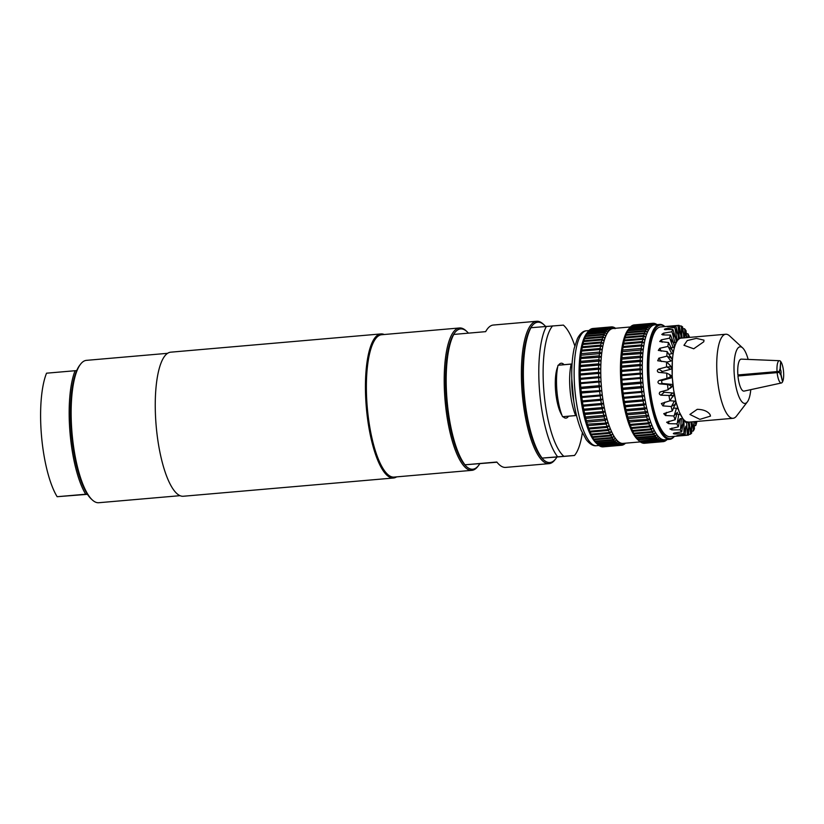 <?xml version="1.0" encoding="UTF-8"?>
<svg xmlns="http://www.w3.org/2000/svg" width="824" height="824" viewBox="0 0 824 824"><rect width="100%" height="100%" fill="white"/><g stroke="black" fill="none" stroke-linecap="round" stroke-linejoin="round"><path stroke-width="1.24" d="M180.003 495.677L98.798 502.722A71.451 20.652 -95 0 1 92.298 499.941L91.32 499.035A70.421 20.353 -95 0 1 87.303 494.091A70.421 20.353 -95 0 1 71.338 433.125A70.421 20.353 -95 0 1 76.714 370.584A70.421 20.353 -95 0 1 79.712 365.279L80.525 364.218A71.451 20.652 -95 0 1 86.448 360.356L167.643 353.311M92.298 499.941A71.451 20.652 -95 0 1 72.028 433.063A71.451 20.652 -95 0 1 80.525 364.218M87.457 494.328L57.134 496.707L87.303 494.091M76.714 370.584L46.546 373.19A71.451 20.652 -95 0 0 41.488 435.721A71.451 20.652 -95 0 0 57.134 496.707M85.696 494.225A71.451 20.652 -95 0 1 70.061 433.239A71.451 20.652 -95 0 1 75.108 370.718M396.591 476.88A72.316 20.899 -95 0 1 393.46 478.013L183.278 496.254A72.316 20.899 -95 0 1 161.947 461.131A72.316 20.899 -95 0 1 170.774 352.178L380.956 333.926A72.316 20.899 -95 0 1 384.231 334.513M393.46 478.013A72.316 20.899 -95 0 1 372.129 442.89A72.316 20.899 -95 0 1 380.956 333.926M545.612 326.448A70.421 20.353 85 0 0 544.18 324.965A70.421 20.353 85 0 0 530.759 327.746A70.421 20.353 85 0 0 523.559 393.882A70.421 20.353 85 0 0 541.945 458.113A70.421 20.353 85 0 0 555.788 458.721A70.421 20.353 85 0 0 556.952 457.001L574.143 455.517M555.788 458.721L554.974 459.782A71.451 20.652 -95 0 1 549.052 463.644A71.451 20.652 -95 0 1 522.303 394.243A71.451 20.652 -95 0 1 536.692 321.278A71.451 20.652 -95 0 1 543.191 324.059L544.18 324.965M530.759 327.746L530.975 327.715A71.451 20.652 85 0 0 524.249 393.821A71.451 20.652 85 0 0 542.151 458.093L556.952 457.001M549.052 463.644L505.699 467.404A71.451 20.652 -95 0 1 496.831 462.027L464.767 464.818L496.985 462.223M468.444 333.143A70.421 20.353 85 0 0 467.002 331.66A70.421 20.353 85 0 0 453.591 334.441L485.655 331.65A71.451 20.652 -95 0 1 493.349 325.037L536.692 321.278M542.151 458.093L574.503 455.456A68.011 19.652 -95 0 0 575.08 454.745L574.534 455.456M562.967 325.15L530.975 327.715M557.591 456.753A71.451 20.652 -95 0 1 539.679 392.471A71.451 20.652 -95 0 1 546.415 326.376M563.801 456.249A68.011 19.652 -95 0 1 543.964 392.121A68.011 19.652 -95 0 1 552.626 325.871M568.529 416.202A27.553 7.962 -95 0 1 565.944 418.108A27.553 7.962 -95 0 1 563.07 416.676M561.916 415.183A27.553 7.962 -95 0 1 555.623 391.256A27.553 7.962 -95 0 1 557.714 366.804M558.548 365.217A27.553 7.962 -95 0 1 561.185 363.219A27.553 7.962 -95 0 1 564.09 364.702M563.328 325.078A68.011 19.652 -95 0 1 563.874 325.562A68.011 19.652 -95 0 1 574.791 345.812M582.341 432.909A68.011 19.652 -95 0 1 575.08 454.745M459.524 327.973L381.687 334.729A71.451 20.652 85 0 0 367.288 407.705A71.451 20.652 85 0 0 394.047 477.096L471.874 470.339A71.451 20.652 -95 0 1 445.125 400.948A71.451 20.652 -95 0 1 459.524 327.973A71.451 20.652 -95 0 1 466.024 330.754L467.002 331.66M453.797 334.42A71.451 20.652 85 0 0 447.072 400.516A71.451 20.652 85 0 0 464.973 464.788M453.591 334.441A70.421 20.353 85 0 0 446.381 400.577A70.421 20.353 85 0 0 464.767 464.818A70.421 20.353 85 0 0 478.61 465.426L477.796 466.477A71.451 20.652 -95 0 1 471.874 470.339M478.61 465.426A70.421 20.353 85 0 0 479.774 463.706M703.789 341.754L693.726 348.789L683.961 345.287L687.268 340.559L696.352 338.365L703.974 340.158L703.789 341.754M710.031 414.544L710.484 416.11L699.864 419.364L689.894 414.451L697.248 409.322C703.377 409.477 707.641 411.217 710.031 414.544M687.051 435.175A55.095 15.924 -95 0 0 687.813 435.185A55.095 15.924 -95 0 0 687.865 435.175A55.095 15.924 -95 0 0 688.555 435.062L688.802 426.925L687.051 435.175L678.708 435.803C676.607 435.896 676.277 435.803 677.699 435.525L685.187 434.65L685.908 426.152L683.621 433.682L675.268 434.011C673.156 433.867 672.817 433.537 674.248 433.033L681.726 431.869L682.972 423.371L680.171 429.85L671.817 429.891L669.891 428.943L678.327 426.822L680.088 418.705L676.844 423.855L668.521 423.639L666.647 422.238L675.134 419.746L677.41 412.35L673.795 415.955L665.514 415.523L663.742 413.669L672.291 410.949L675.021 404.429L671.148 406.5L662.929 405.892L661.363 403.533L669.912 400.804L673.105 395.572L660.879 395.18C658.942 394.243 658.778 393.151 660.395 391.894L668.12 389.773L671.735 386.24L668.212 384.612L659.457 383.84C657.583 382.872 657.49 381.749 659.169 380.461L667.667 378.206L670.88 376.465L669.047 374.261L666.698 373.138L658.716 372.376C656.924 371.418 656.893 370.316 658.644 369.059L666.544 366.948L670.633 366.845L669.85 365.073L666.585 361.973L657.686 360.757L658.84 358.183L666.832 356.174L671.004 357.801L667.203 351.611L658.314 350.416L659.746 348.294L667.831 346.441L671.941 349.685L673.177 352.548A1.72 1.329 153.5 0 1 671.756 353.661L669.273 354.238M670.963 357.771L672.353 359.8L672.209 376.63L673.599 389.762L675.968 402.061L679.285 411.979L683.086 419.117L685.753 421.672L689.008 422.115M671.993 359.285A1.72 1.329 153.5 0 1 672.281 359.81A1.72 1.504 142.3 0 1 670.942 361.046L666.75 362.107M671.941 349.685L673.146 352.435A1.72 1.102 160.6 0 1 673.177 352.548L672.353 359.8M671.972 349.726A46.999 13.586 -95 0 1 671.972 349.716L672.528 350.859M671.993 349.561L668.511 342.506L659.725 341.517L661.332 339.828L669.5 338.19L673.476 342.938L674.568 346.502A1.72 1.102 160.6 0 1 673.084 347.44L671.457 347.779M673.476 342.938L674.557 346.451A1.72 0.824 165.6 0 1 674.568 346.502L673.239 352.548M673.496 342.98L674.001 344.442M673.538 342.856L670.458 335.049L662.826 334.925L661.785 334.431L663.526 333.174L671.766 331.784L675.495 337.819L676.401 341.919A1.72 0.824 165.6 0 1 674.856 342.66L673.641 342.877M675.495 337.819L676.463 341.909L674.629 346.492M675.526 337.871L675.948 339.581M675.567 337.778L672.951 329.569L664.391 329.415M665.39 329.713C663.897 329.466 664.175 329.095 666.225 328.601L674.516 327.499L677.925 334.554L678.595 339.004L675.999 339.663M677.925 334.554L678.667 339.004L676.463 341.909M677.946 334.647L678.276 336.491M678.008 334.554L675.896 326.304L667.419 326.685M668.377 326.747C666.925 326.726 667.234 326.582 669.325 326.325L677.658 325.511L680.892 335.317L681.057 337.892L678.513 338.252M680.655 333.277L681.129 337.892L678.667 339.004M680.665 333.37L680.892 335.317M680.737 333.329L679.161 325.398A55.095 15.924 -95 0 0 678.337 325.398L660.611 326.943A55.095 15.924 -95 0 1 660.663 326.932M679.316 326.026L681.026 325.923L683.559 334.05L683.683 337.902M683.559 334.05L683.693 337.902M683.57 334.142L683.673 336.089M683.642 334.142L682.591 326.901A55.095 15.924 -95 0 0 681.026 325.923M682.952 328.745L684.486 328.714L686.505 337.655M686.516 336.831L686.526 337.655M686.526 336.923L686.639 337.644M686.588 336.964L686.042 330.723A55.095 15.924 -95 0 0 684.486 328.714M686.454 333.741L687.886 333.761L688.524 337.479M689.431 337.397L689.369 336.717A55.095 15.924 -95 0 0 687.886 333.761M681.757 338.067L681.129 337.892M670.005 365.279L671.704 367.473A1.72 1.504 142.3 0 1 671.941 367.957L672.003 367.947M670.592 366.824L671.941 367.957A1.72 1.607 121.9 0 1 670.674 369.265L662.506 371.459A1.72 1.607 -58.1 0 0 661.281 372.623M669.047 374.261L671.488 375.775A1.72 1.607 121.9 0 1 672.147 376.64L672.209 376.63M671.436 376.413L670.88 376.455A46.999 13.586 -95 0 1 670.87 376.455L672.147 376.64A1.72 1.648 85.8 0 1 670.952 377.969L662.877 380.194A1.72 1.648 -94.2 0 0 663.176 383.572L671.509 384.365A1.72 1.648 85.8 0 1 672.899 385.467L672.971 385.467M671.715 386.25A46.999 13.586 -95 0 1 671.715 386.24L672.899 385.467A1.72 1.617 49.2 0 1 672.384 386.456L670.2 388.331M662.836 391.215A1.72 1.617 -130.8 0 0 664.288 392.245L672.703 392.997A1.72 1.617 49.2 0 1 674.176 394.078L674.238 394.068M673.115 395.798L674.176 394.078A1.72 1.504 28.3 0 1 674.022 394.603L672.714 397.024M669.974 400.742L674.372 401.082A1.72 1.504 28.3 0 1 675.907 402.071L675.968 402.061M675.052 404.646L675.907 402.071A1.72 1.339 16.9 0 1 675.701 402.648M673.847 408.096L676.442 408.251A1.72 1.339 16.9 0 1 678.018 409.106L678.09 409.095M677.122 414.142L678.801 414.194A1.72 1.112 9.7 0 1 680.428 414.874L680.49 414.863M680.13 418.654L681.366 418.654A1.72 0.834 4.6 0 1 683.024 419.128L683.086 419.117M682.972 421.497L683.024 419.128A1.72 0.515 0.5 0 1 683.024 419.138A1.72 0.515 0.5 0 1 683.024 419.159L682.983 423.907L682.972 421.497L684.023 421.435A1.72 0.515 0.5 0 1 685.681 421.672L685.753 421.672M685.733 422.485L688.37 422.403M670.994 357.801L671.581 358.564M670.623 366.834A46.999 13.586 -95 0 1 670.623 366.824L671.21 367.205M658.716 372.376L658.046 372.149M659.787 392.214L660.395 391.894M673.321 433.506L674.248 433.033M688.802 426.925L688.308 422.413L688.802 426.925M676.772 435.762L677.699 435.525M690.316 434.269A55.095 15.924 -95 0 0 691.686 433.084L691.532 425.658L690.316 434.269L688.606 434.464M691.532 425.658L690.883 421.96L691.532 425.658M693.973 422.485L693.252 431.014L691.738 431.24M695.744 421.538L695.755 425.534L694.344 425.792M693.252 431.014A55.095 15.924 -95 0 0 694.447 428.799L693.973 422.475M695.755 425.534A55.095 15.924 -95 0 0 696.713 422.382L696.63 421.455M685.187 434.65A55.095 15.924 -95 0 1 683.621 433.682M681.726 431.869A55.095 15.924 -95 0 1 680.171 429.85M678.327 426.822A55.095 15.924 -95 0 1 676.844 423.855M675.134 419.746A55.095 15.924 -95 0 1 673.795 415.955M677.658 325.511A55.095 15.924 -95 0 1 678.337 325.398M672.291 410.949A55.095 15.924 -95 0 1 671.148 406.5M674.516 327.499A55.095 15.924 -95 0 1 675.896 326.304M669.912 400.804A55.095 15.924 -95 0 1 669.026 395.901M671.766 331.784A55.095 15.924 -95 0 1 672.951 329.569M668.12 389.773A55.095 15.924 -95 0 1 667.522 384.612M669.5 338.19A55.095 15.924 -95 0 1 670.458 335.049M666.976 378.319A55.095 15.924 -95 0 1 666.698 373.138M667.831 346.441A55.095 15.924 -95 0 1 668.511 342.506M666.544 366.948A55.095 15.924 -95 0 1 666.585 361.973M750.777 389.649A28.407 8.209 -95 0 1 747.358 401.896L736.553 416.017A42.179 12.195 -95 0 1 733.061 418.293L688.39 422.176A42.179 12.195 -95 0 1 688.349 422.176A42.179 12.195 -95 0 1 687.062 422.043A42.179 12.195 -95 0 1 684.414 420.394A42.179 12.195 -95 0 1 681.788 416.996A42.179 12.195 -95 0 1 679.285 411.979A42.179 12.195 -95 0 1 677.029 405.583A42.179 12.195 -95 0 1 675.103 398.064A42.179 12.195 -95 0 1 673.599 389.762A42.179 12.195 -95 0 1 672.59 381.048A42.179 12.195 -95 0 1 672.106 372.293A42.179 12.195 -95 0 1 672.178 363.878A42.179 12.195 -95 0 1 672.796 356.174A42.179 12.195 -95 0 1 673.929 349.52A42.179 12.195 -95 0 1 675.546 344.205A42.179 12.195 -95 0 1 677.565 340.456A42.179 12.195 -95 0 1 679.893 338.448A42.179 12.195 -95 0 1 681.098 338.128L725.769 334.245A42.179 12.195 -95 0 1 729.601 335.893L742.671 347.934A28.407 8.209 -95 0 1 748.151 359.418M666.832 356.174A55.095 15.924 -95 0 1 667.203 351.611M780.39 374.384L780.678 374.364A2.585 0.742 -95 0 1 780.534 374.426L780.534 374.426A2.585 0.742 -95 0 1 779.628 372.417L737.964 375.991A16.058 4.635 -95 0 0 744.103 391.101L781.399 382.985A11.196 3.234 -95 0 1 777.135 372.603M741.858 375.651A2.585 0.742 -95 0 1 741.775 374.673L779.545 371.387A2.585 0.742 -95 0 1 780.04 369.296L780.668 361.458A11.196 3.234 -95 0 0 779.463 360.706L741.332 359.13A16.058 4.635 -95 0 0 737.882 374.961L741.775 374.673M779.844 369.471L780.369 369.42A2.585 0.742 -95 0 1 781.028 371.48A2.585 0.742 -95 0 1 780.925 373.931L780.081 374.014M780.925 373.931L782.47 381.347M780.637 361.87L780.369 369.42M781.399 382.985A11.196 3.234 -95 0 0 782.584 381.79L780.678 374.364M747.358 401.896A28.407 8.209 -95 0 1 744.978 403.43A28.407 8.209 -95 0 1 734.359 375.734A28.407 8.209 -95 0 1 740.117 346.822A28.407 8.209 -95 0 1 742.671 347.934M737.882 374.961L779.545 371.387M777.053 371.572A11.196 3.234 -95 0 1 779.463 360.706M780.977 361.88A11.196 3.234 -95 0 1 783.511 371.294A11.196 3.234 -95 0 1 782.8 381.275M656.79 324.677L655.997 323.987A59.4 17.17 -95 0 0 655.039 323.575L656.584 325.078L654.658 323.461A59.4 17.17 -95 0 0 653.72 323.296L655.296 324.852L653.339 323.276A59.4 17.17 -95 0 0 652.845 323.296L634.295 324.903A59.4 17.17 -95 0 0 633.862 324.965L652.412 323.348L654.04 324.955L652.052 323.43L633.491 325.037A59.4 17.17 -95 0 0 632.595 325.356L651.145 323.75L652.814 325.387L650.795 323.925L632.235 325.531A59.4 17.17 -95 0 0 631.369 326.088L649.92 324.471L651.63 326.139L649.58 324.749L631.019 326.356A59.4 17.17 -95 0 0 630.185 327.149L648.735 325.542L650.486 327.221L648.406 325.902L629.855 327.519A59.4 17.17 -95 0 0 629.371 328.117A59.4 17.17 -95 0 0 629.052 328.539L647.613 326.922L649.394 328.611L647.293 327.386L628.743 328.992L627.558 330.506L629.052 328.539M656.254 324.213L656.872 324.677M615.24 328.282L614.447 327.591A59.4 17.17 -95 0 0 613.499 327.179L615.034 328.683L613.107 327.066A59.4 17.17 -95 0 0 612.17 326.901L613.756 328.457L611.799 326.881A59.4 17.17 -95 0 0 611.305 326.901L592.909 328.498A59.4 17.17 -95 0 0 592.487 328.549L610.872 326.953L612.5 328.56L610.502 327.035L592.116 328.632A59.4 17.17 -95 0 0 591.21 328.951L609.606 327.355L611.274 328.992L609.245 327.53L590.86 329.126A59.4 17.17 -95 0 0 589.984 329.672L608.38 328.086L610.09 329.744L608.03 328.354L589.644 329.95A59.4 17.17 -95 0 0 588.799 330.743L607.195 329.147L608.946 330.826L606.866 329.507L588.47 331.104A59.4 17.17 -95 0 0 587.986 331.701A59.4 17.17 -95 0 0 587.677 332.134L606.062 330.537L607.855 332.216L605.753 330.991L587.357 332.587L586.183 334.101L587.677 332.134M614.704 327.818L615.332 328.282M627.692 330.795L626.528 332.216L627.981 330.249L646.541 328.632L648.364 330.321L646.243 329.188L627.692 330.795A59.4 17.17 -95 0 0 626.982 332.257L645.532 330.651L647.406 332.319L645.264 331.289L626.704 332.896L625.56 334.214L626.982 332.257M586.307 334.389L585.153 335.801L586.606 333.833L605.001 332.237L606.824 333.926L604.703 332.793L586.307 334.389A59.4 17.17 -95 0 0 585.596 335.852L603.992 334.256L605.856 335.924L603.714 334.894L585.328 336.491L584.185 337.799L585.596 335.852M625.797 335.296L624.664 336.501L626.044 334.575L644.605 332.958L646.51 334.606L644.347 333.679L625.797 335.296A59.4 17.17 -95 0 0 625.189 337.171L643.75 335.553L645.686 337.16L643.513 336.357L624.963 337.964L623.85 339.055L625.189 337.171M584.412 338.88L583.289 340.085L584.669 338.159L603.055 336.563L604.96 338.211L602.808 337.284L584.412 338.88A59.4 17.17 -95 0 0 583.814 340.755L602.2 339.169L604.146 340.765L601.973 339.962L583.577 341.558L582.465 342.65L583.814 340.755M624.211 340.909L623.109 341.878L624.417 340.034L642.967 338.427L644.945 339.982L642.761 339.292L624.211 340.909A59.4 17.17 -95 0 0 623.727 343.155L642.287 341.538L644.296 343.042L642.102 342.485L623.541 344.092L622.45 344.937L623.727 343.155M582.826 344.494L581.734 345.462L583.042 343.629L601.427 342.032L603.405 343.587L601.221 342.897L582.826 344.494A59.4 17.17 -95 0 0 582.352 346.739L600.737 345.143L602.746 346.647L600.562 346.09L582.166 347.687L581.074 348.521L582.352 346.739M622.975 347.512L621.883 348.222L623.129 346.502L641.68 344.896L643.719 346.327L641.525 345.895L622.975 347.512A59.4 17.17 -95 0 0 622.625 350.066L641.175 348.459L643.245 349.819L621.409 351.714L622.625 350.066M581.59 351.096L580.508 351.807L581.754 350.097L600.14 348.501L602.179 349.932L599.985 349.5L581.59 351.096A59.4 17.17 -95 0 0 581.239 353.661L599.635 352.064L601.705 353.424L580.024 355.298L581.239 353.661M622.12 354.948L621.018 355.391L622.213 353.826L640.773 352.219L642.864 353.496L622.12 354.948A59.4 17.17 -95 0 0 621.904 357.76L640.464 356.153L642.576 357.338L620.73 359.233L621.904 357.76M580.735 358.533L579.643 358.986L580.838 357.42L599.223 355.824L601.314 357.101L580.735 358.533A59.4 17.17 -95 0 0 580.529 361.355L598.914 359.758L601.026 360.943L579.354 362.828L580.529 361.355M621.656 363.054L620.544 363.219L621.698 361.849L640.248 360.243L642.38 361.324L621.656 363.054A59.4 17.17 -95 0 0 621.584 366.062L640.145 364.455L642.287 365.434L621.574 367.298L642.287 365.434A57.68 16.665 -95 0 1 642.38 361.324A57.68 16.665 -95 0 1 642.576 357.338A57.68 16.665 -95 0 1 642.864 353.496A57.68 16.665 -95 0 1 643.245 349.819A57.68 16.665 -95 0 1 643.719 346.327A57.68 16.665 -95 0 1 644.296 343.042A57.68 16.665 -95 0 1 644.945 339.982A57.68 16.665 -95 0 1 645.686 337.16A57.68 16.665 -95 0 1 646.51 334.606A57.68 16.665 -95 0 1 647.406 332.319A57.68 16.665 -95 0 1 648.364 330.321A57.68 16.665 -95 0 1 649.394 328.611A57.68 16.665 -95 0 1 650.486 327.221A57.68 16.665 -95 0 1 651.63 326.139A57.68 16.665 -95 0 1 652.814 325.387A57.68 16.665 -95 0 1 654.04 324.955A57.68 16.665 -95 0 1 654.637 324.862L659.725 324.429A57.68 16.665 -95 0 1 659.787 324.419A57.68 16.665 -95 0 1 664.865 326.572M580.271 366.639L579.169 366.814L580.312 365.444L598.708 363.848L600.84 364.929L580.271 366.639A59.4 17.17 -95 0 0 580.209 369.657L598.595 368.06L600.748 369.039L580.189 370.893L600.748 369.039A57.68 16.665 -95 0 1 600.84 364.929A57.68 16.665 -95 0 1 601.026 360.943A57.68 16.665 -95 0 1 601.314 357.101A57.68 16.665 -95 0 1 601.705 353.424A57.68 16.665 -95 0 1 602.179 349.932A57.68 16.665 -95 0 1 602.746 346.647A57.68 16.665 -95 0 1 603.405 343.587A57.68 16.665 -95 0 1 604.146 340.765A57.68 16.665 -95 0 1 604.96 338.211A57.68 16.665 -95 0 1 605.856 335.924A57.68 16.665 -95 0 1 606.824 333.926A57.68 16.665 -95 0 1 607.855 332.216A57.68 16.665 -95 0 1 608.946 330.826A57.68 16.665 -95 0 1 610.09 329.744A57.68 16.665 -95 0 1 611.274 328.992A57.68 16.665 -95 0 1 612.5 328.56A57.68 16.665 -95 0 1 613.097 328.477L630.35 326.974M637.848 439.728L637.56 439.47A57.68 16.665 -95 0 1 637.529 439.439A57.68 16.665 -95 0 1 636.252 438.111L637.652 439.357L656.213 437.74L658.088 436.215L656.594 438.193L638.044 439.8L636.252 438.111A57.68 16.665 -95 0 1 634.954 436.452L636.313 437.596L654.874 435.978L656.79 434.557L655.255 436.524L636.705 438.131L634.954 436.452A57.68 16.665 -95 0 1 633.666 434.485L634.995 435.525L653.545 433.918L655.502 432.59L653.926 434.547L635.376 436.154L633.666 434.485A57.68 16.665 -95 0 1 632.399 432.229L633.697 433.167L652.258 431.549L654.246 430.334L652.629 432.26L634.068 433.877L632.399 432.229A57.68 16.665 -95 0 1 631.174 429.706L632.441 430.519L650.991 428.913L653.01 427.811L651.351 429.695L632.801 431.312L631.174 429.706A57.68 16.665 -95 0 1 629.979 426.914L631.215 427.615L649.765 425.998L651.815 425.019L650.115 426.863L631.565 428.48L629.979 426.914A57.68 16.665 -95 0 1 628.825 423.886L630.041 424.453L648.591 422.846L650.672 421.991L648.931 423.773L630.37 425.39L628.825 423.886A57.68 16.665 -95 0 1 627.734 420.621L647.468 419.457L649.569 418.726L647.788 420.456L629.237 422.063L627.734 420.621A57.68 16.665 -95 0 1 626.693 417.15L648.529 415.255L646.706 416.913L628.156 418.52L626.693 417.15A57.68 16.665 -95 0 1 625.715 413.493L647.551 411.598L645.697 413.174L627.136 414.781L625.715 413.493A57.68 16.665 -95 0 1 624.808 409.672L646.644 407.777L644.749 409.25L626.189 410.867L624.808 409.672A57.68 16.665 -95 0 1 623.974 405.696L645.81 403.801L643.884 405.181L625.323 406.798L623.974 405.696A57.68 16.665 -95 0 1 623.222 401.607L645.058 399.712L643.091 400.989L624.541 402.596L623.222 401.607A57.68 16.665 -95 0 1 622.553 397.415L644.389 395.52L642.39 396.684L623.83 398.291L622.553 397.415A57.68 16.665 -95 0 1 621.966 393.141L643.812 391.246L641.772 392.296L623.222 393.903L621.966 393.141A57.68 16.665 -95 0 1 621.481 388.825L643.317 386.93L641.257 387.847L622.697 389.464L621.481 388.825A57.68 16.665 -95 0 1 621.08 384.478L642.916 382.583L640.825 383.376L622.274 384.983L621.08 384.478A57.68 16.665 -95 0 1 620.771 380.132L642.617 378.237L620.771 380.132A57.68 16.665 -95 0 1 620.565 375.806L642.411 373.911L620.565 375.806A57.68 16.665 -95 0 1 620.462 371.531L642.298 369.636L620.462 371.531A57.68 16.665 -95 0 1 620.451 367.329L621.584 366.062M596.658 443.394A59.4 17.17 -95 0 0 597.627 444.394L616.012 442.797L617.856 441.18L616.404 443.147L598.018 444.744L596.185 443.065A57.68 16.665 -95 0 1 596.143 443.034A57.68 16.665 -95 0 1 594.876 441.705L596.277 442.941L614.663 441.345L616.548 439.831L615.054 441.798L596.658 443.394L594.876 441.705A57.68 16.665 -95 0 1 593.568 440.037L594.938 441.18L613.324 439.583L615.25 438.162L613.715 440.129L595.319 441.726L593.568 440.037A57.68 16.665 -95 0 1 592.281 438.08L593.61 439.12L612.005 437.523L613.962 436.195L612.386 438.152L593.991 439.748L592.281 438.08A57.68 16.665 -95 0 1 591.024 435.824L592.322 436.751L610.708 435.154L612.696 433.939L611.078 435.865L592.693 437.462L591.024 435.824A57.68 16.665 -95 0 1 589.788 433.29L591.055 434.114L609.451 432.518L611.47 431.416L609.812 433.3L591.416 434.897L589.788 433.29A57.68 16.665 -95 0 1 588.594 430.509L589.829 431.199L608.225 429.603L610.275 428.624L608.576 430.468L590.18 432.064L588.594 430.509A57.68 16.665 -95 0 1 587.45 427.471L588.655 428.047L607.051 426.451L609.121 425.596L607.381 427.378L588.995 428.974L587.45 427.471A57.68 16.665 -95 0 1 586.348 424.216L605.928 423.062L608.03 422.331L606.248 424.061L587.852 425.658L586.348 424.216A57.68 16.665 -95 0 1 585.308 420.745L606.989 418.86L605.166 420.518L586.77 422.115L585.308 420.745A57.68 16.665 -95 0 1 584.34 417.088L606.011 415.203L604.146 416.779L585.761 418.376L584.34 417.088A57.68 16.665 -95 0 1 583.433 413.257L605.104 411.382L603.209 412.855L584.813 414.451L583.433 413.257A57.68 16.665 -95 0 1 582.599 409.291L604.27 407.406L602.334 408.786L583.948 410.383L582.599 409.291A57.68 16.665 -95 0 1 581.847 405.202L603.518 403.317L601.551 404.594L583.155 406.191L581.847 405.202A57.68 16.665 -95 0 1 581.167 401L602.849 399.125L600.84 400.289L582.455 401.885L581.167 401A57.68 16.665 -95 0 1 580.59 396.735L602.262 394.851L600.232 395.901L581.837 397.498L580.59 396.735A57.68 16.665 -95 0 1 580.096 392.42L601.767 390.535L599.707 391.452L581.322 393.048L580.096 392.42A57.68 16.665 -95 0 1 579.694 388.073L601.376 386.188L599.285 386.981L580.889 388.578L579.694 388.073A57.68 16.665 -95 0 1 579.396 383.716L601.067 381.842L579.396 383.716A57.68 16.665 -95 0 1 579.19 379.401L600.861 377.516L579.19 379.401A57.68 16.665 -95 0 1 579.076 375.116L600.758 373.241L579.076 375.116A57.68 16.665 -95 0 1 579.076 370.913L580.209 369.657M620.462 371.531L621.574 370.378L640.135 368.771L642.298 369.636A57.68 16.665 -95 0 1 642.287 365.434M579.076 375.116L580.199 373.972L598.595 372.376L600.758 373.241A57.68 16.665 -95 0 1 600.748 369.039M620.565 375.806L621.677 374.776L640.227 373.159L642.411 373.911A57.68 16.665 -95 0 1 642.298 369.636M579.19 379.401L580.292 378.36L598.688 376.764L600.861 377.516A57.68 16.665 -95 0 1 600.758 373.241M620.771 380.132L621.873 379.225L640.423 377.608L642.617 378.237A57.68 16.665 -95 0 1 642.411 373.911M579.396 383.716L580.487 382.81L598.883 381.213L601.067 381.842A57.68 16.665 -95 0 1 600.861 377.516M621.08 384.478L622.171 383.696L640.722 382.089L642.916 382.583A57.68 16.665 -95 0 1 642.617 378.237M579.694 388.073L580.786 387.29L599.182 385.694L601.376 386.188A57.68 16.665 -95 0 1 601.067 381.842M621.481 388.825L622.563 388.176L641.124 386.559L643.317 386.93A57.68 16.665 -95 0 1 642.916 382.583M580.096 392.42L581.188 391.771L601.767 390.535A57.68 16.665 -95 0 1 601.376 386.188M621.966 393.141L643.812 391.246A57.68 16.665 -95 0 1 643.317 386.93M580.59 396.735L602.262 394.851A57.68 16.665 -95 0 1 601.767 390.535M622.553 397.415L644.389 395.52A57.68 16.665 -95 0 1 643.812 391.246M581.167 401L602.849 399.125A57.68 16.665 -95 0 1 602.262 394.851M623.222 401.607L645.058 399.712A57.68 16.665 -95 0 1 644.389 395.52M581.847 405.202L603.518 403.317A57.68 16.665 -95 0 1 602.849 399.125M623.974 405.696L645.81 403.801A57.68 16.665 -95 0 1 645.058 399.712M582.599 409.291L604.27 407.406A57.68 16.665 -95 0 1 603.518 403.317M639.393 441.159L657.562 439.192L659.406 437.575L657.943 439.542L639.393 441.159A59.4 17.17 -95 0 0 640.351 441.922L658.912 440.304L660.714 438.615L659.303 440.572L640.444 441.911M637.56 439.47L639.002 440.799A59.4 17.17 -95 0 1 638.044 439.8M598.018 444.744A59.4 17.17 -95 0 0 598.976 445.506L617.361 443.909L619.174 442.22L617.753 444.177L599.058 445.506M640.742 442.179A59.4 17.17 -95 0 0 641.7 442.704L660.261 441.098L662.022 439.336L660.642 441.262L641.875 442.694M599.367 445.774A59.4 17.17 -95 0 0 600.325 446.299L618.711 444.702L620.472 442.941L619.102 444.867L600.5 446.278M642.092 442.869A59.4 17.17 -95 0 0 643.029 443.158L661.59 441.551L663.31 439.728L661.971 441.613L643.307 443.137M600.706 446.464A59.4 17.17 -95 0 0 601.654 446.752L620.05 445.156L621.77 443.333L620.431 445.218L601.922 446.721M643.41 443.23A59.4 17.17 -95 0 0 644.347 443.271L662.898 441.664L664.587 439.789L663.279 441.633L644.718 443.24M602.035 446.814A59.4 17.17 -95 0 0 602.962 446.866L621.358 445.269L623.037 443.394L621.729 445.238L603.343 446.835M663.279 441.633A59.4 17.17 -95 0 0 664.185 441.437L664.278 441.334M621.729 445.238A59.4 17.17 -95 0 0 622.645 445.042L622.728 444.939M664.546 441.303A59.4 17.17 -95 0 0 665.431 440.871L665.607 440.665M623.006 444.919A59.4 17.17 -95 0 0 623.892 444.476L624.067 444.27M665.782 440.644A59.4 17.17 -95 0 0 666.637 439.975L666.946 439.583M624.242 444.249A59.4 17.17 -95 0 0 625.097 443.58L625.406 443.188M637.652 439.357A59.4 17.17 -95 0 1 636.705 438.131M636.313 437.596A59.4 17.17 -95 0 1 635.376 436.154M634.995 435.525A59.4 17.17 -95 0 1 634.068 433.877M633.697 433.167A59.4 17.17 -95 0 1 632.801 431.312M632.441 430.519A59.4 17.17 -95 0 1 631.565 428.48M631.215 427.615A59.4 17.17 -95 0 1 630.37 425.39M630.041 424.453A59.4 17.17 -95 0 1 629.237 422.063M628.918 421.064A59.4 17.17 -95 0 1 628.156 418.52M627.857 417.459A59.4 17.17 -95 0 1 627.136 414.781M626.858 413.669A59.4 17.17 -95 0 1 626.189 410.867M625.931 409.703A59.4 17.17 -95 0 1 625.323 406.798M625.086 405.593A59.4 17.17 -95 0 1 624.541 402.596M624.324 401.37A59.4 17.17 -95 0 1 623.83 398.291M623.644 397.034A59.4 17.17 -95 0 1 623.222 393.903M623.057 392.626A59.4 17.17 -95 0 1 622.697 389.464M622.563 388.176A59.4 17.17 -95 0 1 622.274 384.983M622.171 383.696A59.4 17.17 -95 0 1 621.945 380.513M621.873 379.225A59.4 17.17 -95 0 1 621.718 376.053M621.677 374.776A59.4 17.17 -95 0 1 621.595 371.634M621.574 370.378A59.4 17.17 -95 0 1 621.574 367.298M620.451 367.329A57.68 16.665 -95 0 1 620.544 363.219A57.68 16.665 -95 0 1 620.73 359.233A57.68 16.665 -95 0 1 621.018 355.391A57.68 16.665 -95 0 1 621.409 351.714A57.68 16.665 -95 0 1 621.883 348.222A57.68 16.665 -95 0 1 622.45 344.937A57.68 16.665 -95 0 1 623.109 341.878A57.68 16.665 -95 0 1 623.85 339.055A57.68 16.665 -95 0 1 624.664 336.501A57.68 16.665 -95 0 1 625.56 334.214A57.68 16.665 -95 0 1 626.528 332.216A57.68 16.665 -95 0 1 627.558 330.506A57.68 16.665 -95 0 1 628.012 329.878L629.371 328.117M621.698 361.849A59.4 17.17 -95 0 1 621.832 358.924M622.213 353.826A59.4 17.17 -95 0 1 622.501 351.137M623.129 346.502A59.4 17.17 -95 0 1 623.541 344.092M624.417 340.034A59.4 17.17 -95 0 1 624.963 337.964M626.044 334.575A59.4 17.17 -95 0 1 626.704 332.896M627.981 330.249A59.4 17.17 -95 0 1 628.743 328.992M662.898 441.664A59.4 17.17 -95 0 1 661.971 441.613M661.59 441.551A59.4 17.17 -95 0 1 660.642 441.262M660.261 441.098A59.4 17.17 -95 0 1 659.303 440.572M658.912 440.304A59.4 17.17 -95 0 1 657.943 439.542M657.562 439.192A59.4 17.17 -95 0 1 656.594 438.193M656.213 437.74A59.4 17.17 -95 0 1 655.255 436.524M654.874 435.978A59.4 17.17 -95 0 1 653.926 434.547M653.545 433.918A59.4 17.17 -95 0 1 652.629 432.26M652.258 431.549A59.4 17.17 -95 0 1 651.351 429.695M650.991 428.913A59.4 17.17 -95 0 1 650.115 426.863M649.765 425.998A59.4 17.17 -95 0 1 648.931 423.773M648.591 422.846A59.4 17.17 -95 0 1 647.788 420.456M647.468 419.457A59.4 17.17 -95 0 1 646.706 416.913M646.407 415.852A59.4 17.17 -95 0 1 645.697 413.174M645.419 412.062A59.4 17.17 -95 0 1 644.749 409.25M644.492 408.096A59.4 17.17 -95 0 1 643.884 405.181M643.647 403.987A59.4 17.17 -95 0 1 643.091 400.989M642.885 399.753A59.4 17.17 -95 0 1 642.39 396.684M642.205 395.427A59.4 17.17 -95 0 1 641.772 392.296M641.618 391.019A59.4 17.17 -95 0 1 641.257 387.847M641.124 386.559A59.4 17.17 -95 0 1 640.825 383.376M640.722 382.089A59.4 17.17 -95 0 1 640.505 378.896M640.423 377.608A59.4 17.17 -95 0 1 640.279 374.436M640.227 373.159A59.4 17.17 -95 0 1 640.155 370.028M640.135 368.771A59.4 17.17 -95 0 1 640.124 365.691M640.145 364.455A59.4 17.17 -95 0 1 640.207 361.437M640.248 360.243A59.4 17.17 -95 0 1 640.392 357.317M640.464 356.153A59.4 17.17 -95 0 1 640.67 353.331M640.773 352.219A59.4 17.17 -95 0 1 641.051 349.52M641.175 348.459A59.4 17.17 -95 0 1 641.525 345.895M641.68 344.896A59.4 17.17 -95 0 1 642.102 342.485M642.287 341.538A59.4 17.17 -95 0 1 642.761 339.292M642.967 338.427A59.4 17.17 -95 0 1 643.513 336.357M643.75 335.553A59.4 17.17 -95 0 1 644.347 333.679M644.605 332.958A59.4 17.17 -95 0 1 645.264 331.289M645.532 330.651A59.4 17.17 -95 0 1 646.243 329.188M646.541 328.632A59.4 17.17 -95 0 1 647.293 327.386M647.613 326.922A59.4 17.17 -95 0 1 648.406 325.902M648.735 325.542A59.4 17.17 -95 0 1 649.58 324.749M649.92 324.471A59.4 17.17 -95 0 1 650.795 323.925M651.145 323.75A59.4 17.17 -95 0 1 652.052 323.43M656.378 324.203A59.4 17.17 -95 0 1 657.078 324.656M674.393 436.349A57.68 16.665 -95 0 1 669.706 439.347L664.608 439.789A57.68 16.665 -95 0 1 664.587 439.789A57.68 16.665 -95 0 1 664.556 439.789A57.68 16.665 -95 0 1 663.31 439.728A57.68 16.665 -95 0 1 662.022 439.336A57.68 16.665 -95 0 1 660.714 438.615A57.68 16.665 -95 0 1 659.406 437.575A57.68 16.665 -95 0 1 658.088 436.215A57.68 16.665 -95 0 1 656.79 434.557A57.68 16.665 -95 0 1 655.502 432.59A57.68 16.665 -95 0 1 654.246 430.334A57.68 16.665 -95 0 1 653.01 427.811A57.68 16.665 -95 0 1 651.815 425.019A57.68 16.665 -95 0 1 650.672 421.991A57.68 16.665 -95 0 1 649.569 418.726A57.68 16.665 -95 0 1 648.529 415.255A57.68 16.665 -95 0 1 647.551 411.598A57.68 16.665 -95 0 1 646.644 407.777A57.68 16.665 -95 0 1 645.81 403.801M640.33 441.901L623.068 443.394A57.68 16.665 -95 0 1 623.037 443.394A57.68 16.665 -95 0 1 623.006 443.405A57.68 16.665 -95 0 1 621.77 443.333A57.68 16.665 -95 0 1 620.472 442.941A57.68 16.665 -95 0 1 619.174 442.22A57.68 16.665 -95 0 1 617.856 441.18A57.68 16.665 -95 0 1 616.548 439.831A57.68 16.665 -95 0 1 615.25 438.162A57.68 16.665 -95 0 1 613.962 436.195A57.68 16.665 -95 0 1 612.696 433.939A57.68 16.665 -95 0 1 611.47 431.416A57.68 16.665 -95 0 1 610.275 428.624A57.68 16.665 -95 0 1 609.121 425.596A57.68 16.665 -95 0 1 608.03 422.331A57.68 16.665 -95 0 1 606.989 418.86A57.68 16.665 -95 0 1 606.011 415.203A57.68 16.665 -95 0 1 605.104 411.382A57.68 16.665 -95 0 1 604.27 407.406M621.358 445.269A59.4 17.17 -95 0 1 620.431 445.218M620.05 445.156A59.4 17.17 -95 0 1 619.102 444.867M618.711 444.702A59.4 17.17 -95 0 1 617.753 444.177M617.361 443.909A59.4 17.17 -95 0 1 616.404 443.147M616.012 442.797A59.4 17.17 -95 0 1 615.054 441.798M614.663 441.345A59.4 17.17 -95 0 1 613.715 440.129M613.324 439.583A59.4 17.17 -95 0 1 612.386 438.152M612.005 437.523A59.4 17.17 -95 0 1 611.078 435.865M610.708 435.154A59.4 17.17 -95 0 1 609.812 433.3M609.451 432.518A59.4 17.17 -95 0 1 608.576 430.468M608.225 429.603A59.4 17.17 -95 0 1 607.381 427.378M607.051 426.451A59.4 17.17 -95 0 1 606.248 424.061M605.928 423.062A59.4 17.17 -95 0 1 605.166 420.518M604.868 419.457A59.4 17.17 -95 0 1 604.146 416.779M603.868 415.667A59.4 17.17 -95 0 1 603.209 412.855M602.941 411.701A59.4 17.17 -95 0 1 602.334 408.786M602.097 407.592A59.4 17.17 -95 0 1 601.551 404.594M601.335 403.358A59.4 17.17 -95 0 1 600.84 400.289M600.655 399.032A59.4 17.17 -95 0 1 600.232 395.901M600.068 394.624A59.4 17.17 -95 0 1 599.707 391.452M599.573 390.174A59.4 17.17 -95 0 1 599.285 386.981M599.182 385.694A59.4 17.17 -95 0 1 598.955 382.501M598.883 381.213A59.4 17.17 -95 0 1 598.729 378.041M598.688 376.764A59.4 17.17 -95 0 1 598.605 373.632M598.595 372.376A59.4 17.17 -95 0 1 598.585 369.296M598.595 368.06A59.4 17.17 -95 0 1 598.667 365.042M598.708 363.848A59.4 17.17 -95 0 1 598.842 360.922M598.914 359.758A59.4 17.17 -95 0 1 599.13 356.947M599.223 355.824A59.4 17.17 -95 0 1 599.511 353.125M599.635 352.064A59.4 17.17 -95 0 1 599.985 349.5M600.14 348.501A59.4 17.17 -95 0 1 600.562 346.09M600.737 345.143A59.4 17.17 -95 0 1 601.221 342.897M601.427 342.032A59.4 17.17 -95 0 1 601.973 339.962M602.2 339.169A59.4 17.17 -95 0 1 602.808 337.284M603.055 336.563A59.4 17.17 -95 0 1 603.714 334.894M603.992 334.256A59.4 17.17 -95 0 1 604.703 332.793M605.001 332.237A59.4 17.17 -95 0 1 605.753 330.991M606.062 330.537A59.4 17.17 -95 0 1 606.866 329.507M607.195 329.147A59.4 17.17 -95 0 1 608.03 328.354M608.38 328.086A59.4 17.17 -95 0 1 609.245 327.53M609.606 327.355A59.4 17.17 -95 0 1 610.502 327.035M614.838 327.808A59.4 17.17 -95 0 1 615.538 328.261M596.277 442.941A59.4 17.17 -95 0 1 595.319 441.726M594.938 441.18A59.4 17.17 -95 0 1 593.991 439.748M593.61 439.12A59.4 17.17 -95 0 1 592.693 437.462M592.322 436.751A59.4 17.17 -95 0 1 591.416 434.897M591.055 434.114A59.4 17.17 -95 0 1 590.18 432.064M589.829 431.199A59.4 17.17 -95 0 1 588.995 428.974M588.655 428.047A59.4 17.17 -95 0 1 587.852 425.658M587.533 424.659A59.4 17.17 -95 0 1 586.77 422.115M586.472 421.054A59.4 17.17 -95 0 1 585.761 418.376M585.483 417.263A59.4 17.17 -95 0 1 584.813 414.451M584.556 413.298A59.4 17.17 -95 0 1 583.948 410.383M583.711 409.188A59.4 17.17 -95 0 1 583.155 406.191M582.949 404.955A59.4 17.17 -95 0 1 582.455 401.885M582.269 400.629A59.4 17.17 -95 0 1 581.837 397.498M581.682 396.22A59.4 17.17 -95 0 1 581.322 393.048M581.188 391.771A59.4 17.17 -95 0 1 580.889 388.578M580.786 387.29A59.4 17.17 -95 0 1 580.57 384.097M580.487 382.81A59.4 17.17 -95 0 1 580.343 379.637M580.292 378.36A59.4 17.17 -95 0 1 580.22 375.229M580.199 373.972A59.4 17.17 -95 0 1 580.189 370.893M580.312 365.444A59.4 17.17 -95 0 1 580.457 362.519M580.838 357.42A59.4 17.17 -95 0 1 581.116 354.722M581.754 350.097A59.4 17.17 -95 0 1 582.166 347.687M583.042 343.629A59.4 17.17 -95 0 1 583.577 341.558M584.669 338.159A59.4 17.17 -95 0 1 585.328 336.491M586.606 333.833A59.4 17.17 -95 0 1 587.357 332.587M579.076 370.913A57.68 16.665 -95 0 1 579.169 366.814A57.68 16.665 -95 0 1 579.354 362.828A57.68 16.665 -95 0 1 579.643 358.986A57.68 16.665 -95 0 1 580.024 355.298A57.68 16.665 -95 0 1 580.508 351.807A57.68 16.665 -95 0 1 581.074 348.521A57.68 16.665 -95 0 1 581.734 345.462A57.68 16.665 -95 0 1 582.465 342.65A57.68 16.665 -95 0 1 583.289 340.085A57.68 16.665 -95 0 1 584.185 337.799A57.68 16.665 -95 0 1 585.153 335.801A57.68 16.665 -95 0 1 586.183 334.101A57.68 16.665 -95 0 1 586.636 333.473L587.986 331.701M733.061 418.293A42.179 12.195 -95 0 1 733.01 418.304A42.179 12.195 -95 0 1 717.261 377.248A42.179 12.195 -95 0 1 725.769 334.245A42.179 12.195 -95 0 1 725.81 334.245M687.865 435.175L670.139 436.72A55.095 15.924 -95 0 1 670.077 436.72A55.095 15.924 -95 0 1 649.497 383.108A55.095 15.924 -95 0 1 660.611 326.943M674.331 436.349A56.99 16.47 -95 0 1 670.242 438.605A56.99 16.47 -95 0 1 648.941 383.047A56.99 16.47 -95 0 1 660.508 325.047A56.99 16.47 -95 0 1 664.803 326.572M669.706 439.347A57.68 16.665 -95 0 1 669.644 439.357A57.68 16.665 -95 0 1 648.097 383.222A57.68 16.665 -95 0 1 659.725 324.429M571.804 379.009A27.408 7.921 85 0 0 573.689 400.732M572.041 364.043L558.044 365.259L572.041 363.961M558.044 365.259A34.433 9.95 -95 0 0 562.545 416.717L575.677 415.574A34.433 9.95 -95 0 1 571.187 364.126M575.677 415.574L576.522 415.502M659.746 348.294L661.198 351.189M668.521 347.172L671.756 353.661M661.332 339.828L662.177 342.207M670.159 339.158L673.084 347.44M663.526 333.174L663.979 334.946M672.363 332.937L674.856 342.66M666.225 328.601L666.42 329.693M675.062 328.786L676.998 339.519M678.111 326.881L679.429 338.159M681.407 327.313L681.994 338.046M684.775 330.053L684.713 337.809M688.091 334.987L687.886 337.531M667.543 356.637L670.942 361.046M658.84 358.183L661.425 361.53M667.255 367.133L670.674 369.265M658.644 369.059L662.506 371.459M668.212 384.612L671.509 384.365M659.457 383.84L663.176 383.572M667.667 378.206L670.952 377.969M659.169 380.461L662.877 380.194M669.696 395.602L672.703 392.997M660.879 395.18L664.288 392.245M671.766 405.923L674.372 401.082M662.929 405.892L664.958 402.122M674.351 415.121L676.442 408.251M665.514 415.523L666.462 412.402M677.328 422.805L678.801 414.194M668.521 423.639L668.954 421.136M680.572 428.624L681.366 418.654M671.817 429.891L671.962 428.047M683.941 432.322L684.023 421.435M675.268 434.011L675.278 432.878M687.278 433.754L686.649 422.424M690.45 432.847L689.204 422.104M693.314 429.644L691.903 421.867M695.744 424.278L695.054 421.589M598.945 445.485L596.463 445.702A57.68 16.665 -95 0 1 596.401 445.712A57.68 16.665 -95 0 1 574.864 389.577A57.68 16.665 -95 0 1 586.492 330.784A57.68 16.665 -95 0 1 586.554 330.774M573.648 400.423A27.645 7.993 -95 0 1 571.815 379.318M563.874 325.562L563.359 325.089M670.674 356.514L672.199 359.563M674.877 405.573L675.865 402.328M588.975 330.568L586.492 330.784C583.217 330.826 580.199 333.421 577.428 338.551L574.101 348.603C571.65 360.232 571.104 374.117 572.464 390.257C573.937 406.108 576.841 419.447 581.188 430.283L586.255 439.686C589.829 444.198 593.239 446.206 596.463 445.702M573.72 400.989L571.794 378.752"/></g></svg>
